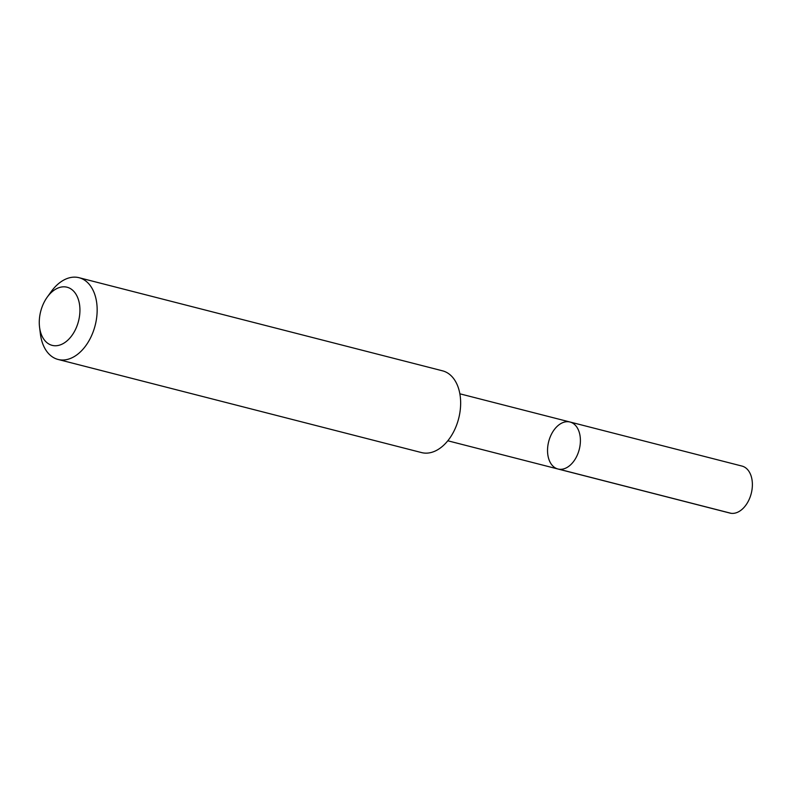<?xml version="1.0" encoding="UTF-8"?>
<svg xmlns="http://www.w3.org/2000/svg" width="791" height="791" viewBox="0 0 791 791"><rect width="100%" height="100%" fill="white"/><g stroke="black" fill="none" stroke-linecap="round" stroke-linejoin="round"><path stroke-width="1.19" d="M568.858 421.791A24.254 15.79 104.4 0 1 569.995 422.008A24.254 15.79 104.4 0 1 579.259 449.426A24.254 15.79 104.4 0 1 557.952 469.004A24.254 15.79 104.4 0 1 548.47 442.456A24.254 15.79 104.4 0 1 568.858 421.791M729.925 513.072A24.264 15.79 -75.6 0 0 731.052 513.3A24.264 15.79 -75.6 0 0 751.45 492.625A24.264 15.79 -75.6 0 0 741.968 466.067L569.995 422.008A24.254 15.79 104.4 0 1 579.259 449.426A24.254 15.79 104.4 0 1 557.952 469.004L729.925 513.072M39.55 327.108L40.371 333.792A42.2 27.458 -75.6 0 0 58.089 359.46L421.583 452.59A42.2 27.458 -75.6 0 0 423.561 452.976A42.2 27.458 -75.6 0 0 459.027 417.025A42.2 27.458 -75.6 0 0 442.535 370.831L79.041 277.7A42.2 27.458 -75.6 0 0 51.158 291.681L47.223 297.149A30.018 19.538 -75.6 0 0 39.55 327.108A30.018 19.538 -75.6 0 0 53.561 345.637A30.018 19.538 -75.6 0 0 79.624 305.178A30.018 19.538 -75.6 0 0 47.223 297.149M58.089 359.46A42.2 27.458 -75.6 0 0 60.067 359.846A42.2 27.458 -75.6 0 0 95.533 323.895A42.2 27.458 -75.6 0 0 79.041 277.7M559.059 469.231L731.032 513.3M447.815 440.785L557.952 469.004M459.848 393.799L569.995 422.008"/></g></svg>
